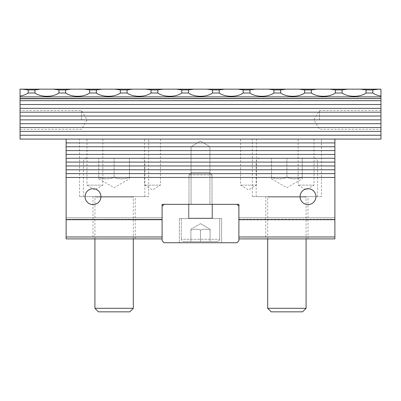 <?xml version="1.0" encoding="UTF-8"?>
<svg xmlns="http://www.w3.org/2000/svg" width="401" height="401" viewBox="0 0 401 401"><rect width="100%" height="100%" fill="white"/><g stroke="black" fill="none" stroke-linecap="round" stroke-linejoin="round"><path stroke-width="0.3" stroke-dasharray="2 1.5" d="M66.12 139.072L380.95 139.072L380.95 100.676L20.05 100.676L20.05 98.756L380.95 98.756L380.95 100.676L20.05 100.676L20.05 139.072L334.88 139.072L66.12 139.072L66.12 236.976L162.104 236.976L162.104 238.896L66.12 238.896L66.12 236.976M102.851 139.072L86.982 139.072L102.851 139.072L102.851 185.142L86.982 185.142L102.851 185.142L94.917 189.909L86.982 185.142L86.982 139.072M160.445 139.072L144.571 139.072L160.445 139.072L160.445 185.142L144.571 185.142L160.445 185.142L152.51 189.909L144.571 185.142L144.571 139.072M256.429 139.072L240.555 139.072L256.429 139.072L256.429 185.142L240.555 185.142L256.429 185.142L248.49 189.909L240.555 185.142L240.555 139.072M314.018 139.072L298.149 139.072L314.018 139.072L314.018 185.142L298.149 185.142L314.018 185.142L306.083 189.909L298.149 185.142L298.149 139.072M317.602 139.072L252.329 139.072L317.602 139.072M83.398 139.072L148.671 139.072L83.398 139.072M334.88 217.778L238.896 217.778L238.896 219.312L238.896 217.778L334.88 217.778L334.88 219.698L334.88 217.778L238.896 217.778L334.88 217.778M238.896 236.976L238.896 219.312L238.896 238.896L238.896 236.976L334.88 236.976L334.88 238.896L238.896 238.896M334.88 236.976L334.88 219.312L334.88 219.698L238.896 219.698L334.88 219.698L334.88 139.072M162.104 217.778L66.12 217.778L162.104 217.778L162.104 219.698L162.104 217.778L66.12 217.778L66.12 219.698L162.104 219.698L66.12 219.698L66.12 217.778L162.104 217.778M162.104 219.312L162.104 236.976L162.104 219.312L66.12 219.312L162.104 219.312M238.896 217.778L238.896 219.698L238.896 217.778M66.12 219.698L162.104 219.698L162.104 204.34L238.896 204.34L238.896 219.698L334.88 219.698M66.12 158.54L67.684 158.265L333.316 158.265L334.88 158.54M209.939 146.751L191.061 146.751L209.939 146.751L209.939 204.34L191.061 204.34L209.939 204.34L191.061 204.34L209.939 204.34L209.939 146.751L191.061 146.751L209.939 146.751L200.5 141.077L209.939 146.751M114.115 238.896L135.232 238.896L114.115 238.896M162.104 238.896L162.104 236.976M321.442 196.66L252.329 196.66L321.442 196.66L321.442 139.072M265.768 196.66L308.003 196.66L265.768 196.66L265.768 238.896L286.885 238.896L265.768 238.896M148.671 196.66L79.558 196.66L148.671 196.66L148.671 139.072M92.997 196.66L135.232 196.66L92.997 196.66L92.997 238.896M334.88 173.623L66.12 173.623M334.88 177.463L66.12 177.463M334.88 165.944L66.12 165.944M334.88 169.783L66.12 169.783M334.88 162.104L66.12 162.104M66.12 150.591L334.88 150.591M66.12 154.43L334.88 154.43M66.12 142.911L334.88 142.911M66.12 146.751L334.88 146.751M380.95 135.232L20.05 135.232M380.95 127.553L20.05 127.553M380.95 131.393L20.05 131.393M380.95 119.874L380.95 129.312L380.95 110.435L380.95 119.874L20.05 119.874L20.05 110.435L20.05 119.874M380.95 123.714L20.05 123.714M380.95 112.195L20.05 112.195M380.95 116.034L20.05 116.034M20.05 96.039C23.333 95.533 26.05 94.516 28.2 92.997L28.2 89.924L20.05 89.157L20.05 96.877L380.95 96.877L380.95 98.541L20.05 98.541L20.05 96.877M380.95 104.516L20.05 104.516M380.95 108.355L20.05 108.355M380.95 96.877L380.95 89.157L372.8 89.924L372.8 92.997C374.95 94.516 377.667 95.533 380.95 96.039M81.478 119.874L81.478 110.435L81.478 119.874M319.522 119.874L319.522 110.435L319.522 119.874M360.489 89.157L347.657 89.157L342.088 89.924L342.088 92.997C347.797 97.368 360.349 97.368 366.063 92.997L366.063 89.924L360.489 89.157L378.374 89.157M329.777 89.157L316.945 89.157L311.371 89.924L311.371 92.997C317.086 97.368 329.637 97.368 335.346 92.997L335.346 89.924L329.777 89.157L347.657 89.157M299.061 89.157L286.229 89.157L280.655 89.924L280.655 92.997C286.369 97.368 298.92 97.368 304.635 92.997L304.635 89.924L299.061 89.157L316.945 89.157M268.344 89.157L255.512 89.157L249.943 89.924L249.943 92.997C255.653 97.368 268.204 97.368 273.918 92.997L273.918 89.924L268.344 89.157L286.229 89.157M237.633 89.157L224.801 89.157L219.227 89.924L219.227 92.997C224.941 97.368 237.492 97.368 243.201 92.997L243.201 89.924L237.633 89.157L255.512 89.157M206.916 89.157L194.084 89.157L188.51 89.924L188.51 92.997C194.224 97.368 206.776 97.368 212.49 92.997L212.49 89.924L206.916 89.157L224.801 89.157M176.199 89.157L163.367 89.157L157.799 89.924L157.799 92.997C163.508 97.368 176.059 97.368 181.773 92.997L181.773 89.924L176.199 89.157L194.084 89.157M145.488 89.157L132.656 89.157L127.082 89.924L127.082 92.997C132.796 97.368 145.347 97.368 151.057 92.997L151.057 89.924L145.488 89.157L163.367 89.157M114.771 89.157L101.939 89.157L96.365 89.924L96.365 92.997C102.08 97.368 114.631 97.368 120.345 92.997L120.345 89.924L114.771 89.157L132.656 89.157M84.055 89.157L71.223 89.157L65.654 89.924L65.654 92.997C71.363 97.368 83.914 97.368 89.629 92.997L89.629 89.924L84.055 89.157L101.939 89.157M65.654 92.997L58.912 92.997L58.912 89.924L65.654 89.924M58.912 89.924L53.343 89.157L40.511 89.157L34.937 89.924L34.937 92.997C40.651 97.368 53.203 97.368 58.912 92.997M71.223 89.157L53.343 89.157M89.629 89.924L96.365 89.924M120.345 89.924L127.082 89.924M151.057 89.924L157.799 89.924M181.773 89.924L188.51 89.924M212.49 89.924L219.227 89.924M243.201 89.924L249.943 89.924M273.918 89.924L280.655 89.924M304.635 89.924L311.371 89.924M335.346 89.924L342.088 89.924M366.063 89.924L372.8 89.924M96.365 92.997L89.629 92.997M127.082 92.997L120.345 92.997M157.799 92.997L151.057 92.997M188.51 92.997L181.773 92.997M219.227 92.997L212.49 92.997M249.943 92.997L243.201 92.997M280.655 92.997L273.918 92.997M311.371 92.997L304.635 92.997M342.088 92.997L335.346 92.997M372.8 92.997L366.063 92.997M34.937 92.997L28.2 92.997M28.2 89.924L34.937 89.924M40.511 89.157L22.626 89.157M20.05 100.676L380.95 100.676M100.932 196.66A7.935 7.935 0 0 0 89.032 189.788A7.935 7.935 0 0 0 89.032 203.533A7.935 7.935 0 0 0 100.932 196.66M315.938 196.66A7.935 7.935 0 0 0 304.033 189.788A7.935 7.935 0 0 0 304.033 203.533A7.935 7.935 0 0 0 315.938 196.66M221.618 218.545L179.382 218.545L221.618 218.545L221.618 242.735L179.382 242.735L221.618 242.735L179.382 242.735L221.618 242.735L221.618 218.545L179.382 218.545L221.618 218.545M188.405 218.545L212.595 218.545L188.405 218.545L212.595 218.545L188.405 218.545L188.405 204.34L212.595 204.34L188.405 204.34L212.595 204.34L188.405 204.34L188.405 218.545M164.024 204.34L162.104 206.259L162.104 240.816L164.024 242.735L236.976 242.735L238.896 240.816L238.896 206.259L236.976 204.34L164.024 204.34L162.104 206.259L164.024 204.34L236.976 204.34L164.024 204.34M162.104 206.259L162.104 240.816L164.024 242.735L162.104 240.816L162.104 206.259M164.024 242.735L236.976 242.735L238.896 240.816L236.976 242.735L164.024 242.735M238.896 240.816L238.896 206.259L236.976 204.34L238.896 206.259L238.896 240.816M188.6 218.545L212.4 218.545L188.6 218.545L212.4 218.545L188.6 218.545L188.981 218.159L188.981 174.826L212.019 174.826L188.981 174.826L212.019 174.826L188.981 174.826L191.337 172.475L209.663 172.475L191.337 172.475L188.981 174.826L188.981 218.159L188.6 218.545M181.302 218.545L219.698 218.545L181.302 218.545L219.698 218.545L181.302 218.545L181.302 239.277L181.302 218.545M183.608 241.582L217.392 241.582L183.608 241.582C182.209 241.447 181.437 240.675 181.302 239.277L219.698 239.277L181.302 239.277C181.437 240.675 182.209 241.447 183.608 241.582L217.392 241.582L183.608 241.582M190.901 241.582L210.099 241.582L190.901 241.582L200.5 241.582L200.5 230.064C203.698 228.906 206.901 228.906 210.099 230.064L210.099 241.582L200.5 241.582L210.099 241.582L210.099 230.064C210.099 228.906 210.099 228.906 210.099 230.064C210.099 228.906 210.099 228.906 210.099 230.064C206.901 228.906 203.698 228.906 200.5 230.064L200.5 241.582L190.901 241.582L190.901 230.064C194.099 228.906 197.302 228.906 200.5 230.064C197.302 228.906 194.099 228.906 190.901 230.064C190.901 228.906 190.901 228.906 190.901 230.064C190.901 228.906 190.901 228.906 190.901 230.064L190.901 241.582L190.901 230.064C194.099 228.906 197.302 228.906 200.5 230.064C203.698 228.906 206.901 228.906 210.099 230.064L210.099 241.582L210.099 230.064C210.099 228.906 210.099 228.906 210.099 230.064C210.099 228.906 210.099 228.906 210.099 230.064C206.901 228.906 203.698 228.906 200.5 230.064L200.5 241.582L200.5 230.064C197.302 228.906 194.099 228.906 190.901 230.064C190.901 228.906 190.901 228.906 190.901 230.064C190.901 228.906 190.901 228.906 190.901 230.064L190.901 241.582M191.337 172.475L209.663 172.475L191.337 172.475M133.693 196.66L94.536 196.66L133.693 196.66L133.312 197.046L133.312 238.896M94.917 308.309L133.312 308.309M144.831 196.66L83.398 196.66L144.831 196.66L144.831 162.104L83.398 162.104L144.831 162.104C144.601 159.773 143.322 158.495 140.992 158.265L87.238 158.265L140.992 158.265M129.779 311.843L98.451 311.843M129.473 158.265L98.756 158.265L129.473 158.265L129.473 177.463C124.355 179.312 119.232 179.312 114.115 177.463C108.997 179.312 103.874 179.312 98.756 177.463L98.756 158.265L98.756 177.463C98.756 179.312 98.756 179.312 98.756 177.463C98.756 179.312 98.756 179.312 98.756 177.463C103.874 179.312 108.997 179.312 114.115 177.463L114.115 158.265L114.115 177.463C119.232 179.312 124.355 179.312 129.473 177.463C129.473 179.312 129.473 179.312 129.473 177.463C129.473 179.312 129.473 179.312 129.473 177.463L129.473 158.265M306.464 196.66L267.307 196.66L306.464 196.66L306.083 197.046L306.083 238.896M267.688 308.309L306.083 308.309M317.602 196.66L256.169 196.66L317.602 196.66L317.602 162.104L256.169 162.104L317.602 162.104C317.371 159.773 316.093 158.495 313.762 158.265L260.008 158.265L313.762 158.265M302.549 311.843L271.221 311.843M302.244 158.265L271.527 158.265L302.244 158.265L302.244 177.463C297.126 179.312 292.003 179.312 286.885 177.463C281.768 179.312 276.645 179.312 271.527 177.463L271.527 158.265L271.527 177.463C271.527 179.312 271.527 179.312 271.527 177.463C271.527 179.312 271.527 179.312 271.527 177.463C276.645 179.312 281.768 179.312 286.885 177.463L286.885 158.265L286.885 177.463C292.003 179.312 297.126 179.312 302.244 177.463C302.244 179.312 302.244 179.312 302.244 177.463C302.244 179.312 302.244 179.312 302.244 177.463L302.244 158.265M238.896 219.312L334.88 219.312L238.896 219.312M188.981 218.159L212.019 218.159L188.981 218.159M133.312 197.046L94.917 197.046L133.312 197.046M306.083 197.046L267.688 197.046L306.083 197.046M200.5 141.077L191.061 146.751L191.061 204.34L191.061 146.751L200.5 141.077M252.329 196.66L252.329 139.072M308.003 238.896L308.003 196.66M79.558 196.66L79.558 139.072M135.232 238.896L135.232 196.66M20.05 129.312L81.478 129.312L87.152 119.874L81.478 110.435L20.05 110.435M380.95 110.435L319.522 110.435L313.848 119.874L319.522 129.312L380.95 129.312M179.382 218.545L179.382 242.735L179.382 218.545M212.595 204.34L212.595 218.545L212.595 204.34M212.019 218.159L212.4 218.545L212.019 218.159L212.019 174.826L209.663 172.475L212.019 174.826L212.019 218.159M219.698 239.277C219.442 240.79 218.675 241.557 217.392 241.582C220.841 240.149 219.212 239.768 219.698 239.277L219.698 218.545L219.698 239.277M200.5 223.663L190.901 229.207L200.5 223.663L210.099 229.207L200.5 223.663M94.917 238.896L94.917 197.046L94.536 196.66M83.398 196.66L83.398 162.104L83.789 160.415C83.533 159.849 84.681 159.132 87.238 158.265M98.756 178.836L114.115 187.703L129.473 178.836M267.688 238.896L267.688 197.046L267.307 196.66M256.169 196.66L256.169 162.104L256.475 160.611C256.575 160.676 256.485 158.966 260.008 158.265M271.527 178.836L286.885 187.703L302.244 178.836"/><path stroke-width="0.6" d="M162.104 236.976L66.12 236.976L66.12 150.591L334.88 150.591L334.88 236.976L238.896 236.976M334.88 219.698L238.896 219.698L238.896 204.34L162.104 204.34L162.104 219.698L66.12 219.698M66.12 150.591L66.12 139.072L334.88 139.072L334.88 150.591M66.12 236.976L66.12 238.896L162.104 238.896M66.12 142.911L334.88 142.911M334.88 154.43L66.12 154.43M334.88 158.54L333.316 158.265L67.684 158.265L66.12 158.54M334.88 146.751L66.12 146.751M238.896 238.896L334.88 238.896L334.88 236.976M66.12 139.072L20.05 139.072L20.05 135.232L380.95 135.232L380.95 139.072L334.88 139.072M66.12 173.623L334.88 173.623M334.88 177.463L66.12 177.463M66.12 165.944L334.88 165.944M334.88 169.783L66.12 169.783M334.88 162.104L66.12 162.104M20.05 127.553L380.95 127.553L380.95 131.393L20.05 131.393L20.05 119.874L380.95 119.874L380.95 123.714L20.05 123.714M20.05 112.195L380.95 112.195L380.95 116.034L20.05 116.034L20.05 98.541L380.95 98.541L380.95 96.877L20.05 96.877L20.05 98.541M20.05 135.232L20.05 131.393M20.05 119.874L20.05 116.034M20.05 96.877L20.05 89.157L380.95 89.157L380.95 96.877M20.05 104.516L380.95 104.516L380.95 112.195M380.95 108.355L20.05 108.355M380.95 116.034L380.95 119.874M380.95 131.393L380.95 135.232M380.95 123.714L380.95 127.553M100.932 196.66A7.935 7.935 0 0 1 89.032 203.533A7.935 7.935 0 0 1 89.032 189.788A7.935 7.935 0 0 1 100.932 196.66M315.938 196.66A7.935 7.935 0 0 1 304.033 203.533A7.935 7.935 0 0 1 304.033 189.788A7.935 7.935 0 0 1 315.938 196.66M20.05 100.676L380.95 100.676L380.95 104.516M380.95 98.541L20.05 98.756M380.95 100.676L380.95 98.756M380.95 96.039C377.667 95.533 374.95 94.516 372.8 92.997L372.8 89.924L378.374 89.157M360.489 89.157L366.063 89.924L366.063 92.997C360.349 97.368 347.797 97.368 342.088 92.997L342.088 89.924L347.657 89.157M329.777 89.157L335.346 89.924L335.346 92.997C329.637 97.368 317.086 97.368 311.371 92.997L311.371 89.924L316.945 89.157M299.061 89.157L304.635 89.924L304.635 92.997C298.92 97.368 286.369 97.368 280.655 92.997L280.655 89.924L286.229 89.157M268.344 89.157L273.918 89.924L273.918 92.997C268.204 97.368 255.653 97.368 249.943 92.997L249.943 89.924L255.512 89.157M237.633 89.157L243.201 89.924L243.201 92.997C237.492 97.368 224.941 97.368 219.227 92.997L219.227 89.924L224.801 89.157M206.916 89.157L212.49 89.924L212.49 92.997C206.776 97.368 194.224 97.368 188.51 92.997L188.51 89.924L194.084 89.157M176.199 89.157L181.773 89.924L181.773 92.997C176.059 97.368 163.508 97.368 157.799 92.997L157.799 89.924L163.367 89.157M145.488 89.157L151.057 89.924L151.057 92.997C145.347 97.368 132.796 97.368 127.082 92.997L127.082 89.924L132.656 89.157M114.771 89.157L120.345 89.924L120.345 92.997C114.631 97.368 102.08 97.368 96.365 92.997L96.365 89.924L101.939 89.157M84.055 89.157L89.629 89.924L89.629 92.997C83.914 97.368 71.363 97.368 65.654 92.997L65.654 89.924L71.223 89.157M65.654 89.924L58.912 89.924L58.912 92.997L65.654 92.997M96.365 89.924L89.629 89.924M89.629 92.997L96.365 92.997M127.082 89.924L120.345 89.924M120.345 92.997L127.082 92.997M157.799 89.924L151.057 89.924M151.057 92.997L157.799 92.997M188.51 89.924L181.773 89.924M181.773 92.997L188.51 92.997M219.227 89.924L212.49 89.924M212.49 92.997L219.227 92.997M249.943 89.924L243.201 89.924M243.201 92.997L249.943 92.997M280.655 89.924L273.918 89.924M273.918 92.997L280.655 92.997M311.371 89.924L304.635 89.924M304.635 92.997L311.371 92.997M342.088 89.924L335.346 89.924M335.346 92.997L342.088 92.997M372.8 89.924L366.063 89.924M366.063 92.997L372.8 92.997M53.343 89.157L58.912 89.924M58.912 92.997C53.203 97.368 40.651 97.368 34.937 92.997L34.937 89.924L40.511 89.157M22.626 89.157L28.2 89.924L28.2 92.997C26.05 94.516 23.333 95.533 20.05 96.039M28.2 92.997L34.937 92.997M34.937 89.924L28.2 89.924M162.104 206.259L164.024 204.34L236.976 204.34L238.896 206.259L238.896 240.816L236.976 242.735L164.024 242.735L162.104 240.816L162.104 206.259M133.312 238.896L133.312 308.309L94.917 308.309L94.917 238.896M94.917 308.309L98.451 311.843L129.779 311.843L133.312 308.309M306.083 238.896L306.083 308.309L267.688 308.309L267.688 238.896M267.688 308.309L271.221 311.843L302.549 311.843L306.083 308.309"/></g></svg>
